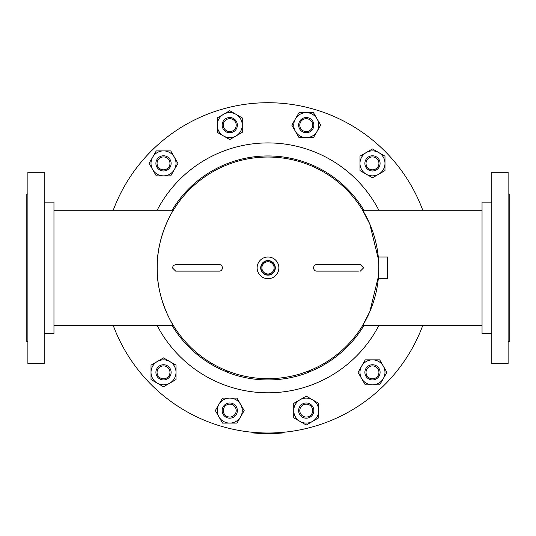 <?xml version="1.0" encoding="UTF-8"?>
<svg xmlns="http://www.w3.org/2000/svg" width="536" height="536" viewBox="0 0 536 536"><rect width="100%" height="100%" fill="white"/><g stroke="black" fill="none" stroke-linecap="round" stroke-linejoin="round"><path stroke-width="0.8" d="M53.962 210.28L173.316 210.28L173.644 209.737C173.584 209.455 156.512 236.168 157.175 267.839C156.532 299.718 173.63 326.303 173.644 325.989L173.316 325.446L53.962 325.446M378.805 265.776L378.523 259.712L369.786 224.028L362.356 209.737L362.684 210.28L482.038 210.28M482.038 325.446L362.684 325.446L362.356 325.989L369.82 311.61L378.523 276.013L378.811 266.425M157.175 267.866A110.825 110.825 0 0 1 268 157.041A110.825 110.825 0 0 1 378.825 267.866A110.825 110.825 0 0 1 268 378.684A110.825 110.825 0 0 1 157.175 267.866A110.825 110.825 0 0 0 268 378.684A110.825 110.825 0 0 0 378.825 267.866M268 260.563A7.303 7.303 0 0 0 260.697 267.866A7.303 7.303 0 0 0 268 275.162A7.303 7.303 0 0 0 275.303 267.866A7.303 7.303 0 0 0 268 260.563M268 260.838A7.022 7.022 0 0 0 260.978 267.866A7.022 7.022 0 0 0 268 274.888A7.022 7.022 0 0 0 275.022 267.866A7.022 7.022 0 0 0 268 260.838M268 261.756A6.11 6.11 0 0 0 261.89 267.866A6.11 6.11 0 0 0 268 273.976A6.11 6.11 0 0 0 274.11 267.866A6.11 6.11 0 0 0 268 261.756M268 278.727A10.867 10.867 0 0 0 278.867 267.866A10.867 10.867 0 0 0 268 256.999A10.867 10.867 0 0 0 257.133 267.866A10.867 10.867 0 0 0 268 278.727M378.825 256.999L387.515 256.999L387.515 278.727L378.825 278.727L378.825 256.999M44.187 202.132L53.962 202.132L53.962 333.593L44.187 333.593M27.885 172.25L27.885 363.475L44.187 363.475L44.187 172.25L27.885 172.25M27.885 193.985L26.8 193.985L26.8 341.747L27.885 341.747M491.813 333.593L482.038 333.593L482.038 202.132L491.813 202.132M508.115 356.199L508.115 172.25L491.813 172.25L491.813 363.475L508.115 363.475L508.115 356.199M508.115 341.747L509.2 341.747L509.2 193.985L508.115 193.985M363.957 210.28A111.91 111.91 0 0 0 172.043 210.28M172.043 325.446A111.91 111.91 0 0 0 227.264 372.098M157.115 325.446A124.948 124.948 0 0 0 378.885 325.446M378.885 210.28A124.948 124.948 0 0 0 157.115 210.28M113.217 325.446A165.148 165.148 0 0 0 422.783 325.446M422.783 210.28A165.148 165.148 0 0 0 113.217 210.28M308.736 372.098A111.91 111.91 0 0 0 363.957 325.446M360.353 271.122L363.609 267.866L360.353 264.603L316.602 264.603A3.256 2.988 90 0 0 313.614 267.866A3.256 2.988 90 0 0 316.602 271.122L358.47 271.122M222.386 267.866A3.256 2.988 -90 0 0 219.398 264.603L175.647 264.603L173.309 265.595L172.391 267.866L175.647 271.122L219.398 271.122A3.256 2.988 -90 0 0 222.386 267.866M369.257 377.94A6.459 6.459 0 0 1 366.892 369.116A6.459 6.459 0 0 1 375.709 366.758A6.459 6.459 0 0 1 378.074 375.575A6.459 6.459 0 0 1 369.257 377.94M368.681 378.932A7.604 7.604 0 0 1 365.9 368.547A7.604 7.604 0 0 1 376.285 365.76A7.604 7.604 0 0 1 379.073 376.151A7.604 7.604 0 0 1 368.681 378.932M300.656 413.819A6.459 6.459 0 0 1 303.014 405.002A6.459 6.459 0 0 1 311.831 407.367A6.459 6.459 0 0 1 309.473 416.184A6.459 6.459 0 0 1 300.656 413.819M299.658 414.395A7.604 7.604 0 0 1 302.438 404.003A7.604 7.604 0 0 1 312.83 406.791A7.604 7.604 0 0 1 310.049 417.175A7.604 7.604 0 0 1 299.658 414.395M223.298 410.589A6.459 6.459 0 0 1 229.756 404.137A6.459 6.459 0 0 1 236.209 410.589A6.459 6.459 0 0 1 229.756 417.048A6.459 6.459 0 0 1 223.298 410.589M222.152 410.589A7.604 7.604 0 0 1 229.756 402.985A7.604 7.604 0 0 1 237.361 410.589A7.604 7.604 0 0 1 229.756 418.194A7.604 7.604 0 0 1 222.152 410.589M157.926 369.116A6.459 6.459 0 0 1 166.743 366.758A6.459 6.459 0 0 1 169.108 375.575A6.459 6.459 0 0 1 160.291 377.94A6.459 6.459 0 0 1 157.926 369.116M156.927 368.547A7.604 7.604 0 0 1 167.319 365.76A7.604 7.604 0 0 1 170.1 376.151A7.604 7.604 0 0 1 159.715 378.932A7.604 7.604 0 0 1 156.927 368.547M166.743 157.792A6.459 6.459 0 0 1 169.108 166.609A6.459 6.459 0 0 1 160.291 168.974A6.459 6.459 0 0 1 157.926 160.15A6.459 6.459 0 0 1 166.743 157.792M167.319 156.793A7.604 7.604 0 0 1 170.1 167.185A7.604 7.604 0 0 1 159.715 169.966A7.604 7.604 0 0 1 156.927 159.581A7.604 7.604 0 0 1 167.319 156.793M235.344 121.906A6.459 6.459 0 0 1 232.986 130.73A6.459 6.459 0 0 1 224.169 128.365A6.459 6.459 0 0 1 226.527 119.548A6.459 6.459 0 0 1 235.344 121.906M236.343 121.337A7.604 7.604 0 0 1 233.562 131.722A7.604 7.604 0 0 1 223.17 128.941A7.604 7.604 0 0 1 225.951 118.55A7.604 7.604 0 0 1 236.343 121.337M312.702 125.136A6.459 6.459 0 0 1 306.244 131.595A6.459 6.459 0 0 1 299.791 125.136A6.459 6.459 0 0 1 306.244 118.684A6.459 6.459 0 0 1 312.702 125.136M313.848 125.136A7.604 7.604 0 0 1 306.244 132.74A7.604 7.604 0 0 1 298.639 125.136A7.604 7.604 0 0 1 306.244 117.531A7.604 7.604 0 0 1 313.848 125.136M378.074 166.609A6.459 6.459 0 0 1 369.257 168.974A6.459 6.459 0 0 1 366.892 160.15A6.459 6.459 0 0 1 375.709 157.792A6.459 6.459 0 0 1 378.074 166.609M379.073 167.185A7.604 7.604 0 0 1 368.681 169.966A7.604 7.604 0 0 1 365.9 159.581A7.604 7.604 0 0 1 376.285 156.793A7.604 7.604 0 0 1 379.073 167.185M365.271 359.85L379.702 359.85L386.918 372.346L383.307 378.597A12.502 12.502 0 0 0 372.487 359.85A12.502 12.502 0 0 0 361.659 366.095L365.271 359.85M379.702 384.848L383.307 378.597A12.502 12.502 0 0 1 372.487 384.848L365.271 384.848L358.048 372.346L361.659 366.095A12.502 12.502 0 0 0 372.487 384.848L379.702 384.848M306.244 396.158L318.746 403.373L318.746 417.805L312.495 421.417A12.502 12.502 0 0 0 312.495 399.769A12.502 12.502 0 0 0 299.993 399.769L306.244 396.158M306.244 425.021L312.495 421.417A12.502 12.502 0 0 1 299.993 421.417L293.741 417.805L293.741 403.373L299.993 399.769A12.502 12.502 0 0 0 299.993 421.417L306.244 425.021M236.972 398.094L244.188 410.589L236.972 423.092L229.756 423.092A12.502 12.502 0 0 0 240.584 404.345A12.502 12.502 0 0 0 229.756 398.094L236.972 398.094M222.541 423.092L229.756 423.092A12.502 12.502 0 0 1 218.929 416.841L215.325 410.589L218.929 404.345L222.541 398.094L229.756 398.094A12.502 12.502 0 0 0 218.929 416.841L222.541 423.092M176.016 365.13L176.016 379.562L163.514 386.778L157.269 383.173A12.502 12.502 0 0 0 176.016 372.346A12.502 12.502 0 0 0 169.765 361.525L176.016 365.13M151.018 379.562L157.269 383.173A12.502 12.502 0 0 1 151.018 372.346L151.018 365.13L163.514 357.914L169.765 361.525A12.502 12.502 0 0 0 151.018 372.346L151.018 379.562M170.729 175.882L156.298 175.882L149.082 163.38L152.693 157.128A12.502 12.502 0 0 0 163.514 175.882A12.502 12.502 0 0 0 174.341 169.631L170.729 175.882M156.298 150.884L152.693 157.128A12.502 12.502 0 0 1 163.514 150.884L170.729 150.884L177.952 163.38L174.341 169.631A12.502 12.502 0 0 0 163.514 150.884L156.298 150.884M229.756 139.568L217.254 132.352L217.254 117.92L223.505 114.315A12.502 12.502 0 0 0 223.505 135.963A12.502 12.502 0 0 0 236.008 135.963L229.756 139.568M229.756 110.704L223.505 114.315A12.502 12.502 0 0 1 236.008 114.315L242.259 117.92L242.259 132.352L236.008 135.963A12.502 12.502 0 0 0 236.008 114.315L229.756 110.704M299.028 137.638L291.812 125.136L299.028 112.64L306.244 112.64A12.502 12.502 0 0 0 295.416 131.387A12.502 12.502 0 0 0 306.244 137.638L299.028 137.638M313.46 112.64L306.244 112.64A12.502 12.502 0 0 1 317.071 118.885L320.675 125.136L317.071 131.387L313.46 137.638L306.244 137.638A12.502 12.502 0 0 0 317.071 118.885L313.46 112.64M359.984 170.595L359.984 156.164L372.487 148.948L378.731 152.559A12.502 12.502 0 0 0 359.984 163.38A12.502 12.502 0 0 0 366.235 174.207L359.984 170.595M384.982 156.164L378.731 152.559A12.502 12.502 0 0 1 384.982 163.38L384.982 170.595L378.731 174.207L372.487 177.811L366.235 174.207A12.502 12.502 0 0 0 384.982 163.38L384.982 156.164M255.29 433.128L255.987 433.182L255.29 433.128M281.387 433.075L282.083 433.021L281.387 433.075M283.088 432.318L283.216 432.921L282.13 433.014A165.751 165.751 0 0 1 253.87 433.014L252.784 432.921L252.838 432.311L253.528 432.371M283.162 432.311L282.083 432.411L282.13 433.014M308.341 371.086L308.796 372.252A112.071 112.071 0 0 1 227.204 372.252L227.659 371.086M253.917 432.411L253.87 433.014M253.87 432.405L253.816 433.008"/></g></svg>
